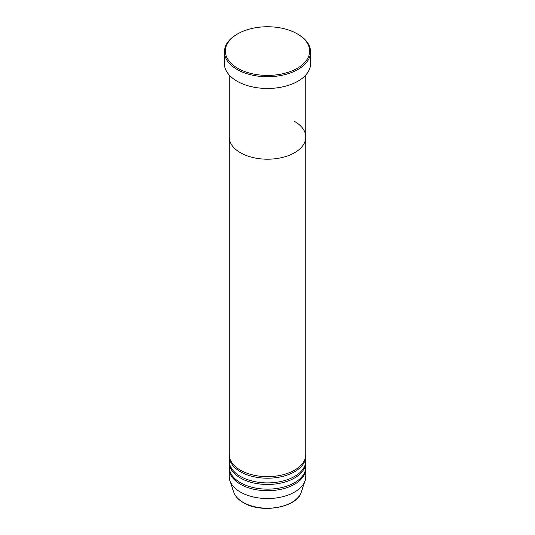 <?xml version="1.0" encoding="UTF-8"?>
<svg xmlns="http://www.w3.org/2000/svg" width="535" height="535" viewBox="0 0 535 535"><rect width="100%" height="100%" fill="white"/><g stroke="black" fill="none" stroke-linecap="round" stroke-linejoin="round"><path stroke-width="0.8" d="M237.707 68.279A42.131 24.329 0 0 0 297.293 68.279A42.131 24.329 0 0 0 297.293 33.872L297.968 34.267A43.094 24.878 180 0 1 310.594 51.855A43.094 24.878 180 0 1 283.991 74.84A43.094 24.878 180 0 1 237.032 69.45A43.094 24.878 180 0 1 224.406 51.855A43.094 24.878 180 0 1 237.032 34.267L237.707 33.872A42.131 24.329 0 0 0 237.707 68.279M229.194 74.987L229.194 137.08A38.306 22.116 0 0 0 240.416 152.722A38.306 22.116 0 0 0 282.159 157.517A38.306 22.116 0 0 0 305.806 137.08L305.806 454.529A38.306 22.116 0 0 1 282.159 474.96A38.306 22.116 0 0 1 240.416 470.165A38.306 22.116 0 0 1 229.194 454.529L229.194 137.08A38.306 22.116 0 0 0 240.416 152.722A38.306 22.116 0 0 0 282.159 157.517A38.306 22.116 0 0 0 305.806 137.08A38.306 22.116 0 0 0 294.584 121.445M224.406 51.855L224.406 63.585A43.094 24.878 0 0 0 237.032 81.18A43.094 24.878 0 0 0 283.991 86.57A43.094 24.878 0 0 0 310.594 63.585L310.594 51.855M297.968 34.267L297.293 33.872A42.131 24.329 0 0 0 237.707 33.872M229.221 455.312A38.306 22.116 0 0 0 229.194 456.087A38.306 22.116 0 0 0 240.416 471.73A38.306 22.116 0 0 0 282.159 476.524A38.306 22.116 0 0 0 305.806 456.087A38.306 22.116 0 0 0 305.779 455.312M229.221 461.565A38.306 22.116 0 0 0 229.194 462.347A38.306 22.116 0 0 0 240.416 477.982A38.306 22.116 0 0 0 282.159 482.777A38.306 22.116 0 0 0 305.806 462.347A38.306 22.116 0 0 0 305.779 461.565M229.194 456.087L229.194 460.782A38.306 22.116 0 0 0 240.416 476.417A38.306 22.116 0 0 0 282.159 481.212A38.306 22.116 0 0 0 305.806 460.782L305.806 456.087M229.221 467.817A38.306 22.116 0 0 0 229.194 468.6A38.306 22.116 0 0 0 240.416 484.235A38.306 22.116 0 0 0 282.159 489.03A38.306 22.116 0 0 0 305.806 468.6A38.306 22.116 0 0 0 305.779 467.817M229.194 462.347L229.194 467.035A38.306 22.116 0 0 0 240.416 482.677A38.306 22.116 0 0 0 282.159 487.465A38.306 22.116 0 0 0 305.806 467.035L305.806 462.347M229.194 468.6L229.194 476.417A38.306 22.116 0 0 0 229.889 480.611A38.306 22.116 0 0 0 240.416 492.06A38.306 22.116 0 0 0 278.722 497.563A38.306 22.116 0 0 0 305.111 480.611A38.306 22.116 0 0 0 305.806 476.417L305.806 468.6M243.184 502.392A34.387 19.855 0 0 0 277.578 507.334A34.387 19.855 0 0 0 301.265 492.113C297.213 507.661 261.194 513.867 243.358 502.639C238.389 499.75 235.179 496.239 233.735 492.113A34.387 19.855 0 0 0 243.184 502.392M305.806 137.08L305.806 74.987M301.265 492.113L305.111 480.611M233.735 492.113L229.889 480.611"/></g></svg>
